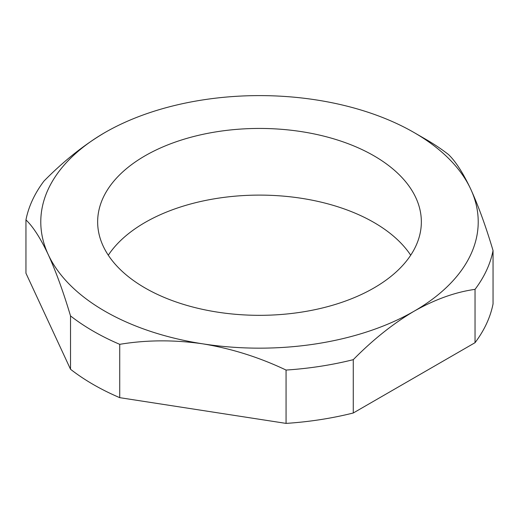 <?xml version="1.0" encoding="UTF-8"?>
<svg xmlns="http://www.w3.org/2000/svg" width="519" height="519" viewBox="0 0 519 519"><rect width="100%" height="100%" fill="white"/><g stroke="black" fill="none" stroke-linecap="round" stroke-linejoin="round"><path stroke-width="0.78" d="M104.844 311.173A218.72 126.273 0 0 0 202.89 343.857A218.72 126.273 0 0 0 414.156 311.173A218.72 126.273 0 0 0 470.765 189.201A218.72 126.273 0 0 0 414.156 132.592A218.72 126.273 0 0 0 316.11 99.908A218.72 126.273 0 0 0 104.844 132.592A218.72 126.273 0 0 0 48.235 254.563A218.72 126.273 0 0 0 104.844 311.173M119.72 344.331A235.055 135.706 180 0 1 93.29 331.18A235.055 135.706 180 0 1 70.519 315.922L70.519 369.256A235.055 135.706 0 0 0 93.29 384.514A235.055 135.706 0 0 0 119.72 397.658L119.72 344.331C146.514 339.867 174.235 339.711 202.89 343.857C231.545 348.58 259.273 357.312 286.06 370.06L286.06 423.394A235.055 135.706 0 0 0 353.27 412.994L353.27 359.667C372.921 339.698 393.214 323.532 414.156 311.173C435.117 299.353 455.416 292.08 475.041 289.362L475.041 342.689A235.055 135.706 0 0 0 493.05 303.887L493.05 250.56C485.868 226.485 478.44 206.03 470.765 189.201C463.084 172.944 455.656 161.383 448.481 154.526A235.055 135.706 180 0 0 425.71 139.267L414.156 132.592M410.704 255.218A161.85 93.446 0 0 0 373.946 222.476A161.85 93.446 0 0 0 108.296 255.218M373.946 155.81A161.85 93.446 0 0 0 197.564 135.55A161.85 93.446 0 0 0 97.65 221.885A161.85 93.446 0 0 0 145.054 287.961A161.85 93.446 0 0 0 321.436 308.215A161.85 93.446 0 0 0 421.35 221.885A161.85 93.446 0 0 0 373.946 155.81M119.72 397.658L286.06 423.394M353.27 412.994L475.041 342.689M104.844 132.592C83.903 144.957 63.61 161.117 43.959 181.086A235.055 135.706 180 0 0 25.95 219.887C33.132 226.751 40.56 238.312 48.235 254.563C55.916 271.398 63.344 291.853 70.519 315.922M70.519 369.256L25.95 273.221L25.95 219.887M493.05 250.56A235.055 135.706 180 0 1 475.041 289.362M353.27 359.667A235.055 135.706 180 0 1 286.06 370.06"/></g></svg>
